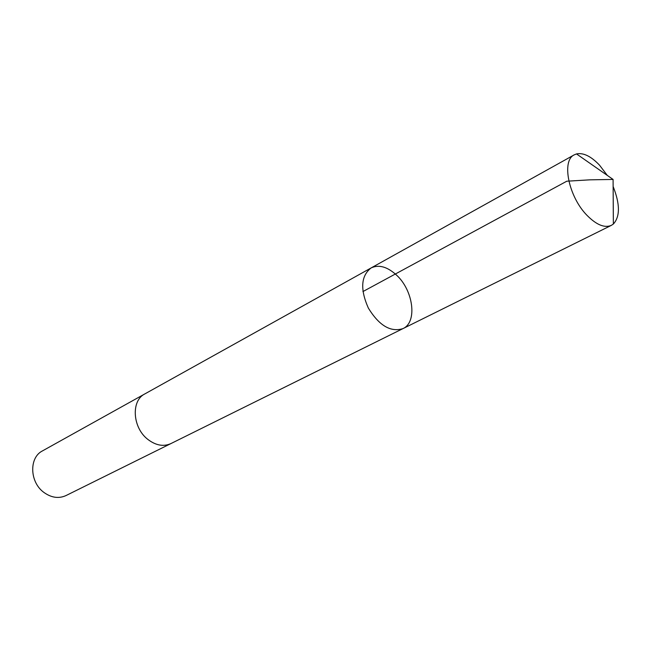 <?xml version="1.0" encoding="UTF-8"?>
<svg xmlns="http://www.w3.org/2000/svg" width="651" height="651" viewBox="0 0 651 651"><rect width="100%" height="100%" fill="white"/><g stroke="black" fill="none" stroke-linecap="round" stroke-linejoin="round"><path stroke-width="0.98" d="M171.319 443.38L170.92 443.583C163.564 446.855 155.906 445.487 147.956 439.49C132.495 427.837 130.843 400.707 144.815 393.928L371.07 267.96C360.939 275.894 360.036 289.272 368.36 308.094C379.151 325.622 390.681 332.466 402.953 328.617C417.592 322.269 413.385 290.297 396.386 274.974C387.223 266.674 378.784 264.33 371.07 267.96C360.939 275.894 360.036 289.272 368.36 308.094C379.151 325.622 390.681 332.466 402.953 328.617L611.346 225.368C604.559 228.224 596.446 224.88 586.99 215.335C568.592 196.748 561.284 160.561 574.272 154.832L576.509 153.929C583.41 152.521 591.1 156.281 599.571 165.224L607.293 175.396M613.136 186.511C620.086 204.072 620.159 216.58 613.364 224.034L611.346 225.368M402.953 328.617L170.92 443.575C163.564 446.863 155.906 445.496 147.948 439.49C132.487 427.845 130.835 400.707 144.815 393.92L145.206 393.709M170.92 443.583L65.963 495.582C58.793 498.804 51.486 497.787 44.056 492.538C29.612 482.358 28.856 457.588 42.47 450.899L144.815 393.92M576.509 153.929L613.087 179.44L589.847 179.839L566.793 181.206L362.924 291.567M371.07 267.96L574.272 154.832M613.087 179.44L613.364 224.034"/></g></svg>
